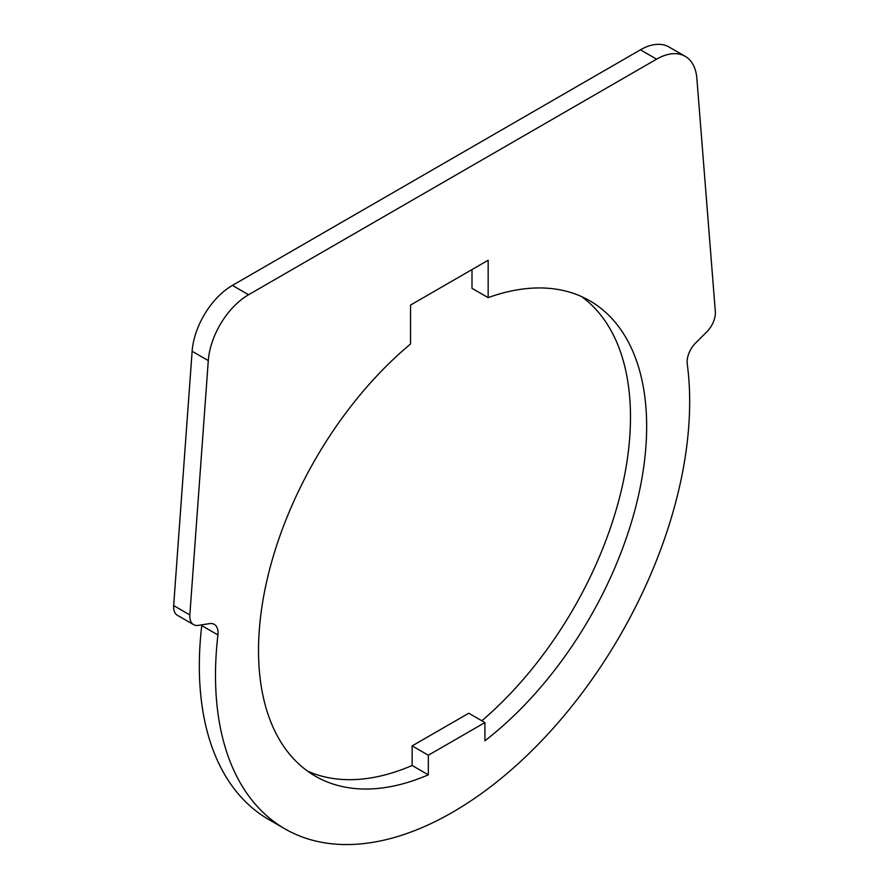<?xml version="1.0" encoding="UTF-8"?>
<svg xmlns="http://www.w3.org/2000/svg" width="889" height="889" viewBox="0 0 889 889"><rect width="100%" height="100%" fill="white"/><g stroke="black" fill="none" stroke-linecap="round" stroke-linejoin="round"><path stroke-width="1.33" d="M428.331 755.239L428.331 774.83A274.457 158.453 -60 0 1 315.362 776.175A274.457 158.453 -60 0 1 258.521 650.526A274.457 158.453 -60 0 1 410.54 343.999L410.54 305.06L488.161 260.244L488.161 297.648A274.457 158.453 -60 0 1 589.807 300.804A274.457 158.453 -60 0 1 646.659 426.442A274.457 158.453 -60 0 1 484.927 740.77L484.927 722.557L468.759 713.222L412.152 745.893L428.331 755.239L484.927 722.557M706.877 331.764L695.631 342.976A18.302 10.568 120 0 0 687.253 363.979A335.286 193.58 -60 0 1 558.737 721.99A335.286 193.58 -60 0 1 284.947 828.859A335.286 193.58 -60 0 1 217.916 712.989A335.286 193.58 -60 0 1 217.916 634.946A18.302 10.568 120 0 0 214.26 624.367A18.302 10.568 120 0 0 209.537 623.622L198.303 625.389A18.302 10.568 -60 0 1 193.58 624.634A18.302 10.568 -60 0 1 189.835 614.932L208.293 360.612A57.174 33.015 -60 0 1 248.576 294.737L656.593 59.163A57.174 33.015 -60 0 1 685.186 56.329A57.174 33.015 -60 0 1 696.876 78.532L715.334 311.539A18.302 10.568 -60 0 1 706.877 331.764M685.186 56.329L669.017 46.995A57.174 33.015 120 0 0 640.424 49.828L232.407 285.402A57.174 33.015 120 0 0 192.124 351.266L173.666 605.598A18.302 10.568 120 0 0 177.4 615.299L193.58 624.634M428.331 774.83L412.152 765.485L412.152 745.893M307.516 771.085A274.457 158.453 120 0 0 412.152 765.485M471.992 269.578L471.992 288.314L488.161 297.648M481.849 720.779A274.457 158.453 120 0 0 630.479 417.108A274.457 158.453 120 0 0 581.484 296.548M201.825 624.834A18.302 10.568 -60 0 1 201.747 625.612A335.286 193.58 120 0 0 201.747 703.655A335.286 193.58 120 0 0 268.767 819.525L284.947 828.859M656.593 59.163L640.424 49.828M248.576 294.737L232.407 285.402M208.293 360.612L192.124 351.266M189.835 614.932L173.666 605.598M217.916 634.946L201.747 625.612"/></g></svg>
